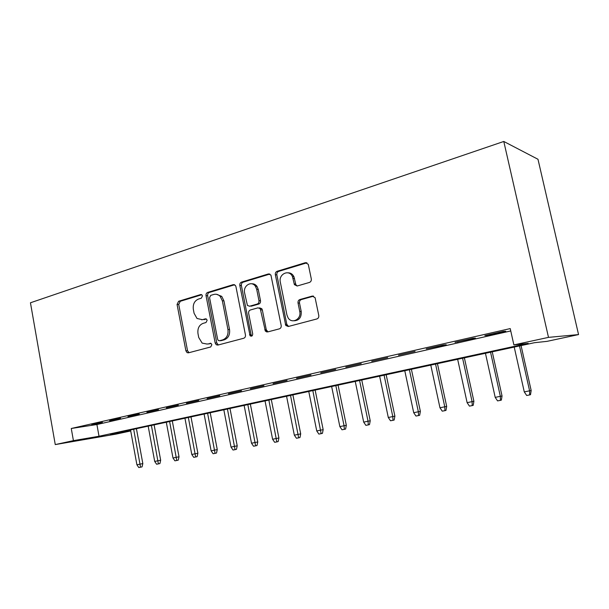 <?xml version="1.0" encoding="UTF-8"?>
<svg xmlns="http://www.w3.org/2000/svg" width="609" height="609" viewBox="0 0 609 609"><rect width="100%" height="100%" fill="white"/><g stroke="black" fill="none" stroke-linecap="round" stroke-linejoin="round"><path stroke-width="0.91" d="M202.447 295.944L201.906 294.908L200.62 294.566L178.62 301.265L177.067 304.447L185.89 350.799L187.07 352.634L188.44 352.839L210.722 346.963L211.856 344.724L211.133 343.506L207.09 344.055L202.142 343.103L198.732 337.5L197.978 333.587C197.407 328.426 199.12 325.008 203.102 323.349L206.009 322.526L207.136 320.273L206.52 319.154L205.302 318.865L202.394 319.687L197.027 318.492L194.088 313.292L193.342 309.395C192.771 304.249 194.469 300.816 198.427 299.088L201.32 298.22L202.447 295.944M309.418 282.447C310.872 281.845 311.496 280.673 311.298 278.922L308.276 264.321L305.375 262.692L277.133 271.287C275.748 271.888 275.146 273.038 275.344 274.743L285.773 325.472L288.255 326.508L316.886 318.949C318.347 318.385 318.979 317.22 318.781 315.462L315.097 297.702L312.204 296.088L299.887 299.537C298.456 300.115 297.839 301.272 298.037 303.008L299.75 311.458C301.661 319.253 291.734 324.414 287.996 317.67L286.923 314.944L280.33 282.211C278.313 274.027 289.229 268.881 292.449 276.593L294.398 284.639L297.139 286.009L309.418 282.447M513.882 344.9L548.496 337.371L503.788 141.463L30.45 302.78L55.259 444.585L73.415 440.642L99.016 436.257L528.209 343.369L513.882 344.9L510.22 328.586L71.268 428.485L73.415 440.642M235.942 286.649L235.378 285.4L233.209 284.654L207.646 292.427C206.39 292.982 205.857 294.063 206.032 295.692L215.183 343.012L216.21 344.732L217.847 345.082L243.737 338.254C245.062 337.729 245.633 336.632 245.45 334.965L235.942 286.649M241.529 282.119L268.386 273.951L270.921 275.07L281.183 325.457C281.373 327.178 280.779 328.304 279.386 328.845L267.61 331.951L265.395 331.182L260.264 308.687L257.972 307.842L250.368 309.989C249.028 310.544 248.457 311.656 248.639 313.331L252.705 333.892C252.59 336.001 251.715 336.632 250.078 335.78L239.832 285.476C239.642 283.809 240.212 282.69 241.529 282.119L243.098 282.195L269.863 274.065M102.403 422.334L91.753 424.755L102.403 422.334M120.567 418.216L109.605 420.705L120.567 418.216M139.255 413.975L127.974 416.533L139.255 413.975M158.5 409.606L146.883 412.247L158.5 409.606M178.323 405.114L166.356 407.824L178.323 405.114M198.747 400.478L186.415 403.272L198.747 400.478M219.803 395.698L207.09 398.583L219.803 395.698M241.529 390.772L228.413 393.749L241.529 390.772M263.941 385.687L250.406 388.763L263.941 385.687M253.298 283.878L253.413 284.433M287.083 380.442L273.106 383.609L287.083 380.442M310.986 375.015L296.553 378.288L310.986 375.015M335.696 369.412L320.768 372.799L335.696 369.412M361.244 363.619L345.813 367.113L361.244 363.619M387.682 357.62L371.711 361.244L387.682 357.62M415.049 351.408L398.514 355.161L415.049 351.408M443.405 344.976L426.27 348.866L446.237 344.724L443.405 344.976M472.797 338.307L455.037 342.334L475.462 338.102L472.797 338.307M71.268 428.485L96.907 424.526L510.753 330.946M487.451 335.392L505.774 331.235L503.285 331.387L484.863 335.574L487.451 335.392L487.367 335.003M130.691 430.837L110.381 434.316L534.466 342.7L547.027 341.36L578.55 334.577L537.983 159.269L503.788 141.463M130.714 430.959L116.03 434.118L55.259 444.585M578.55 334.577L548.496 337.371M96.907 424.526L99.016 436.257M266.575 331.951L266.141 329.781M457.801 342.106L457.724 341.725M201.731 319.839L202.394 319.687M206.322 319.009L204.015 319.672M210.927 343.377L208.697 343.971M201.731 294.764L180.272 301.288L178.726 304.462L187.526 350.7L189.041 352.687M234.617 284.776L209.26 292.48C208.012 293.028 207.471 294.109 207.646 295.73L216.781 342.928L218.357 344.945M210.706 295.388L209.565 297.672L217.634 339.297L218.319 340.484L219.499 340.743L222.635 339.906C226.761 338.269 228.527 334.805 227.949 329.515L222.361 300.838L220.138 296.332C218.273 294.452 216.165 293.827 213.812 294.452L210.706 295.388M220.557 340.697L219.499 340.743M216.454 294.284L221.729 296.37L223.952 300.869L229.532 329.469C230.111 334.744 228.345 338.201 224.226 339.837L221.097 340.667M259.51 307.849L261.794 308.694L262.334 309.92L266.285 329.773L267.968 331.859M243.098 282.195C241.773 282.766 241.21 283.885 241.392 285.545L251.091 334.668L251.966 335.978M256.709 289.344L255.468 286.359C251.654 280.292 242.854 285.69 244.612 292.921L247.429 305.459L249.614 306.213L257.219 304.043C258.566 303.48 259.152 302.361 258.962 300.671L256.709 289.344L258.246 289.404L257.013 286.428C255.62 284.525 253.862 283.649 251.745 283.802M250.063 306.213L249.614 306.213M258.246 289.404L260.5 300.701C260.682 302.384 260.104 303.503 258.756 304.058L251.167 306.22M287.95 272.817C290.584 272.771 292.579 274.065 293.926 276.692L295.875 284.715L297.177 286.002M294.177 320.791C299.232 320.441 301.577 317.327 301.211 311.458L299.75 311.458M313.589 296.149L301.348 299.575C299.917 300.146 299.308 301.303 299.506 303.031L301.211 311.458M306.936 262.799L278.64 271.393C277.255 271.995 276.653 273.144 276.851 274.842L286.809 324.323L288.544 326.432M142.826 463.586L142.064 466.867L140.534 467.21L138.776 467.537L136.911 464.789L142.826 463.586L136.424 428.69M140.534 467.21L133.675 429.276M136.911 464.789L130.532 429.962M160.669 460.221L159.916 463.548L158.401 463.891L156.597 464.225L154.701 461.439L160.669 460.221L154.115 424.861M158.401 463.891L151.405 425.447M154.701 461.439L148.177 426.148M179.016 456.773L178.254 460.138L176.762 460.48L174.905 460.823L172.986 457.998L179.016 456.773L172.294 420.933M176.762 460.48L169.622 421.512M172.986 457.998L166.303 422.235M197.872 453.225L197.11 456.636L195.649 456.971L193.731 457.329L191.789 454.466L197.872 453.225L190.99 416.899M195.649 456.971L188.356 417.469M191.789 454.466L184.938 418.208M217.261 449.571L216.507 453.035L215.068 453.362L213.097 453.728L211.125 450.827L217.261 449.571L210.212 412.75M215.068 453.362L207.616 413.305M211.125 450.827L204.106 414.067M237.213 445.818L236.467 449.32L235.051 449.655L233.026 450.028L231.024 447.082L237.213 445.818L229.989 408.472M235.051 449.655L227.439 409.027M231.024 447.082L223.83 409.804M257.759 441.951L257.013 445.506L255.62 445.834L253.542 446.222L251.509 443.23L257.759 441.951L250.337 404.079M255.62 445.834L247.848 404.612M251.509 443.23L244.133 405.419M278.907 437.97L278.168 441.578L276.813 441.898L274.667 442.294L272.604 439.256L278.907 437.97L271.302 399.55M276.813 441.898L268.866 400.075M272.604 439.256L265.037 400.905M252.979 283.824L253.032 284.236M300.701 433.867L299.963 437.528L298.646 437.841L296.431 438.252L294.337 435.169L300.701 433.867L292.891 394.883M298.646 437.841L290.516 395.401M294.337 435.169L286.565 396.253M323.166 429.642L322.435 433.349L321.149 433.661L318.865 434.08L316.749 430.951L323.166 429.642L315.142 390.08M321.149 433.661L312.828 390.575M316.749 430.951L308.763 391.458M346.323 425.28L345.6 429.048L344.351 429.345L341.999 429.787L339.852 426.604L346.323 425.28L338.079 385.124M344.351 429.345L344.085 425.813L335.841 385.604M339.852 426.604L331.646 386.517M370.226 420.781L369.503 424.602L368.3 424.899L365.872 425.348L363.687 422.121L370.226 420.781L361.746 380.008M368.3 424.899L368.057 421.299L359.584 380.48M363.687 422.121L355.253 381.417M394.891 416.137L394.175 420.02L393.018 420.309L390.514 420.773L388.291 417.492L394.891 416.137L386.175 374.733M393.018 420.309L392.805 416.64L384.089 375.182M388.291 417.492L379.62 376.149M420.362 411.349L419.662 415.285L418.55 415.566L415.962 416.046L413.709 412.712L420.362 411.349L411.395 369.282M418.55 415.566L418.368 411.836L409.4 369.716M413.709 412.712L404.779 370.714M446.679 406.393L445.986 410.39L444.935 410.664L442.256 411.159L439.964 407.771L446.679 406.393L437.445 363.657M444.935 410.664L444.791 406.865L435.549 364.068M439.964 407.771L430.776 365.096M473.893 401.27L473.208 405.335L472.219 405.594L469.448 406.112L467.118 402.663L473.893 401.27L464.378 357.841M472.219 405.594L472.104 401.727L462.589 358.229M467.118 402.663L457.648 359.295M502.037 395.972L501.367 400.098L500.438 400.357L497.568 400.889L495.201 397.38L502.037 395.972L492.239 351.819M500.438 400.357L500.362 396.406L490.549 352.185M495.201 397.38L485.449 353.289M531.17 390.491L530.515 394.685L529.655 394.929L526.686 395.477L524.28 391.907L531.17 390.491L521.068 345.592M529.655 394.929L529.617 390.902L519.5 345.935M524.28 391.907L514.217 347.077M201.404 294.589L200.62 294.566M210.531 343.248L210.014 343.278M205.956 318.857L205.302 318.865M187.526 350.7L185.89 350.799M178.726 304.462L177.067 304.447M180.272 301.288L178.62 301.265M216.781 342.928L215.183 343.012M207.646 295.73L206.032 295.692M209.26 292.48L207.646 292.427M234.48 284.707L233.209 284.654M224.226 339.837L222.635 339.906M229.532 329.469L227.949 329.515M223.952 300.869L222.361 300.838M269.833 274.042L268.386 273.951M266.285 329.773L264.763 329.827M262.334 309.92L260.797 309.92M251.091 334.668L249.538 334.729M241.392 285.545L239.832 285.476M258.756 304.058L257.219 304.043M260.5 300.701L258.962 300.671M295.639 284L294.162 283.931M294.528 278.534L293.051 278.442M299.506 303.031L298.037 303.008M301.348 299.575L299.887 299.537M313.536 296.126L312.204 296.088M286.809 324.323L285.317 324.361M276.851 274.842L275.344 274.743M278.64 271.393L277.133 271.287M306.837 262.829L305.375 262.692M188.714 352.527L187.07 352.634M217.801 344.648L216.21 344.732M221.729 296.37L220.138 296.332M266.917 331.129L265.395 331.182M261.794 308.694L260.264 308.687M251.631 335.719L250.078 335.78M257.013 286.428L255.468 286.359M295.875 284.715L294.398 284.639M293.926 276.692L292.449 276.593M287.265 325.427L285.773 325.472"/></g></svg>
